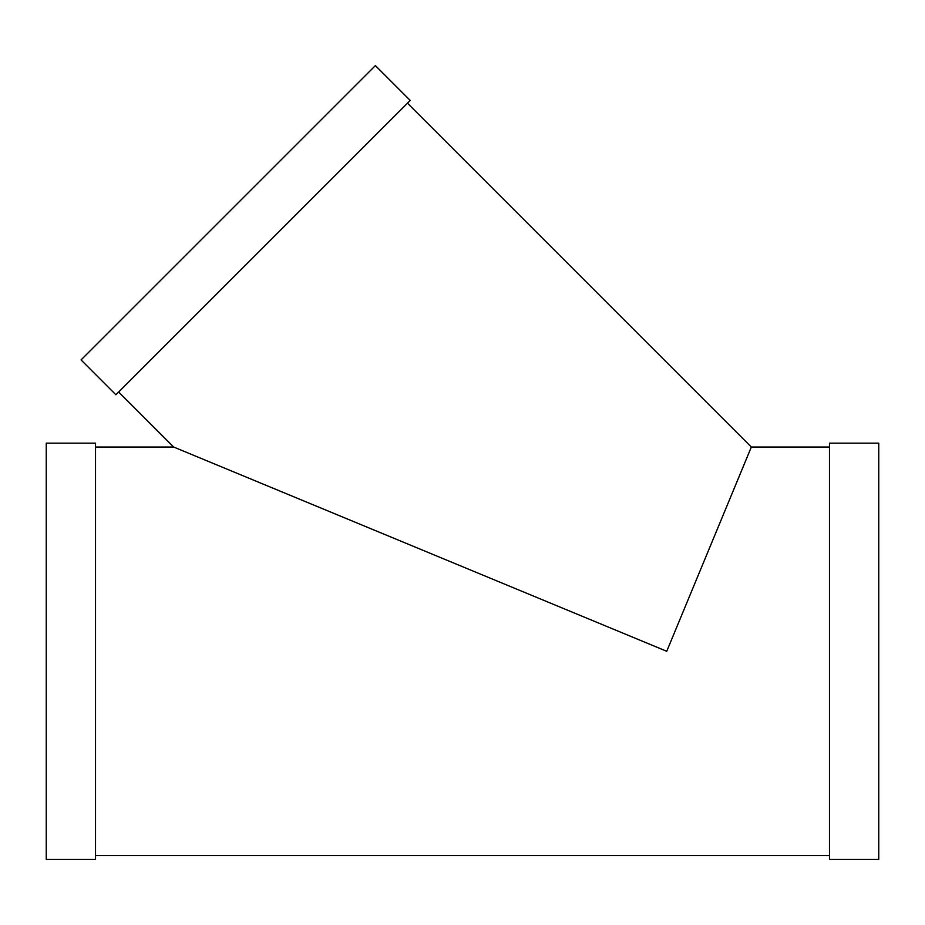 <?xml version="1.0" encoding="UTF-8"?>
<svg xmlns="http://www.w3.org/2000/svg" width="925" height="925" viewBox="0 0 925 925"><rect width="100%" height="100%" fill="white"/><g stroke="black" fill="none" stroke-linecap="round" stroke-linejoin="round"><path stroke-width="1.39" d="M410.238 100.443L115.902 394.778L81.053 359.929L375.388 65.594L410.238 100.443M46.25 443.156L46.25 859.406L95.529 859.406L95.529 443.156L46.25 443.156M829.471 447.041L751.331 447.041L407.486 103.195M751.331 447.041L666.74 651.281L173.669 447.041L118.654 392.027M829.471 443.156L829.471 859.406L878.75 859.406L878.75 443.156L829.471 443.156M173.669 447.041L95.529 447.041M829.471 855.509L95.529 855.509"/></g></svg>
